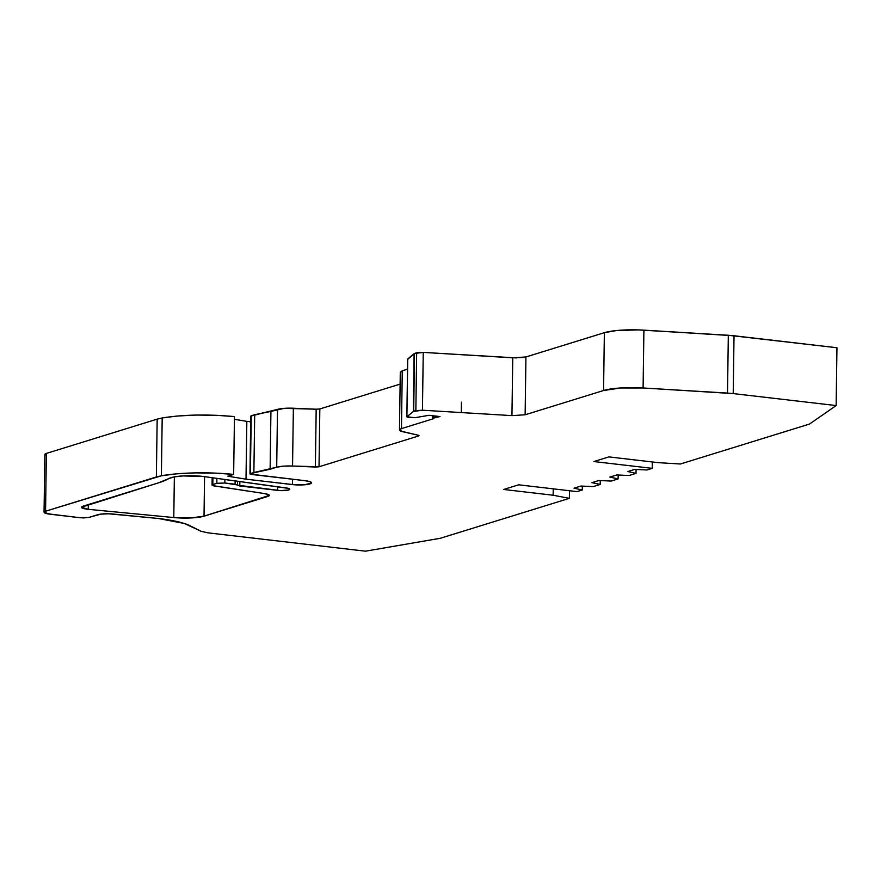<?xml version="1.0" encoding="UTF-8"?>
<svg xmlns="http://www.w3.org/2000/svg" width="881" height="881" viewBox="0 0 881 881"><rect width="100%" height="100%" fill="white"/><g stroke="black" fill="none" stroke-linecap="round" stroke-linejoin="round"><path stroke-width="1.32" d="M212.112 485.057L212.817 484.55C211.55 485.046 212.024 485.497 214.237 485.927L264.74 493.613C269.509 494.461 270.555 495.397 267.857 496.421L269.212 495.739L269.134 494.946L264.74 493.613L214.237 485.927C212.024 485.497 211.55 485.046 212.817 484.55L212.916 477.799L212.817 484.55L212.167 485.266L212.927 485.629L264.74 493.613L269.377 495.397L204.018 516.167A23.523 4.284 0.8 0 1 173.788 517.554L88.265 509.317L88.331 504.549L88.265 509.317L81.371 507.258L158.712 482.777L168.998 478.504A23.523 4.284 0.8 0 1 203.104 476.456L286.237 487.953A8.204 1.498 0.8 0 1 289.805 489.241A8.204 1.498 0.8 0 1 277.57 490.376L277.614 486.764L277.57 490.376L239.797 485.971L235.095 484.198L224.853 483.008L224.897 479.462L224.853 483.008L216.836 483.306L224.853 483.008L224.897 479.462M157.17 419.136L46.374 453.418L45.57 511.233L156.366 476.962L157.17 419.136L156.366 476.962L161.377 475.784L162.181 417.957L157.17 419.136L46.374 453.418L45.57 511.233L161.377 475.784A61.417 11.189 0.8 0 1 233.652 474.419L214.964 473.097L195.384 472.888L176.894 473.813L161.377 475.784L162.181 417.957C183.446 414.577 207.542 414.114 234.456 416.592L233.652 474.419L234.456 416.592L216.286 415.292L196.188 415.061L177.246 416.03L162.181 417.957L157.17 419.136L156.366 476.962L161.377 475.784L162.181 417.957L157.17 419.136L46.374 453.418L45.57 511.233C42.673 512.401 44.16 513.392 50.03 514.218L80.755 517.797L50.03 514.218L44.061 512.268L45.57 511.233L44.16 511.982L44.479 512.852L46.671 513.656L80.755 517.797L88.772 517.499L97.714 514.724A11.761 2.147 0.8 0 1 112.834 514.03L158.272 518.469L108.616 513.788L100.511 514.163L88.772 517.499L82.847 517.951L88.772 517.499L97.714 514.724A11.761 2.147 0.8 0 1 112.834 514.03L158.272 518.469A70.579 12.863 0.8 0 1 189.657 525.583L201.11 531.298L184.349 523.479L158.272 518.469A70.579 12.863 0.8 0 1 189.657 525.583L201.11 531.298L207.916 532.84L201.11 531.298L207.916 532.84L365.461 551.176L207.916 532.84L365.461 551.176L440.269 538.291L366.32 551.032L440.269 538.291L569.368 498.349L440.269 538.291L569.368 498.349L569.478 490.728L569.368 498.349L553.147 495.232L569.368 498.349L569.478 490.728M734.027 335.76L836.95 347.742L836.146 405.568L733.212 393.587L734.027 335.76L728.323 335.265L727.519 393.091L733.212 393.587L734.027 335.76L643.901 330.155L643.097 387.981L733.212 393.587L836.146 405.568L836.95 347.742L728.323 335.265L727.519 393.091L733.212 393.587L734.027 335.76L836.95 347.742L836.146 405.568L809.496 424.058L680.385 464.001L658.382 462.668L608.87 456.909L593.838 461.556L652.226 468.351L652.314 461.963L652.226 468.351L647.017 469.969L634.749 469.397L627.812 471.544L636.027 473.361L636.082 469.463L636.027 473.361L629.089 475.509L616.821 474.947L609.883 477.095L618.11 478.912L618.165 475.002L618.11 478.912L611.172 481.059L598.904 480.486L591.966 482.634L600.181 484.451L600.236 480.552L600.181 484.451L593.243 486.598L580.975 486.037L574.038 488.184L582.253 490.001L582.308 486.103L582.253 490.001L577.055 491.609L518.667 484.814L503.635 489.462L553.147 495.232L569.368 498.349M400.117 384.105L319.836 408.949L319.021 466.776L315.376 467.04L316.18 409.213L284.244 408.332L270.93 411.416L270.126 469.243L276.7 467.205C280.444 466.214 285.73 465.818 292.558 466.038L293.362 408.211C286.534 407.991 281.248 408.388 277.504 409.379L276.7 467.205C280.444 466.214 285.73 465.818 292.558 466.038L315.376 467.04L316.18 409.213L319.836 408.949L400.117 384.105L319.836 408.949L319.021 466.776L315.376 467.04L316.18 409.213L319.836 408.949L319.021 466.776L418.596 435.963L419.037 435.599L418.2 435.225L403.157 431.822C399.027 430.765 398.465 429.697 401.45 428.618L399.556 430.225L400.745 431.084L418.2 435.225L418.596 435.963L418.2 435.225L403.157 431.822L399.556 429.95L401.45 428.618L433.915 418.574L432.945 417.968L432.978 415.755L432.945 417.968L434.102 417.605L434.124 415.887L434.102 417.605L434.487 415.931L434.465 417.528L439.993 416.57L429.003 415.292L414.973 417.715L406.912 416.79L407.716 359.14M212.916 477.799L212.817 484.55L216.836 483.306L216.913 478.35L216.836 483.306L224.853 483.008L237.485 484.979M235.139 480.872L235.095 484.198L235.139 480.872L235.095 484.198L224.853 483.008M413.696 411.306L415.854 410.634L416.658 352.807L414.51 353.479L413.696 411.306L415.854 410.634L416.658 352.807L414.125 353.655L413.321 411.482L422.44 410.216L423.254 352.389L414.51 353.479L413.321 411.482L414.51 353.479L407.87 359.239M407.672 359.052L406.857 416.878L413.321 411.482L414.125 353.655L407.716 358.963L406.912 416.79L413.321 411.482L414.125 353.655L407.716 358.963L406.912 416.79L408.057 417.275L406.912 416.79L413.321 411.482M432.67 418.167L439.993 416.57L429.003 415.292L414.973 417.715L408.057 417.275L414.973 417.715L429.003 415.292L439.993 416.57L434.465 417.528L434.487 415.931M432.978 415.755L432.736 418.299L433.915 418.574L401.45 428.618L402.265 370.791L407.529 369.161L402.265 370.791L401.45 428.618L402.265 370.791L400.37 372.123M293.362 408.211C286.534 407.991 281.248 408.388 277.504 409.379L276.7 467.205L283.429 466.148L292.558 466.038L293.362 408.211L316.18 409.213L293.362 408.211L292.558 466.038L319.021 466.776L418.596 435.963L418.607 435.335M277.504 409.379L251.228 415.766L250.413 473.593L253.882 472.524L254.697 414.698L251.228 415.766L250.413 473.593L270.126 469.243L276.7 467.205L277.504 409.379L250.81 416.074M250.777 421.812L246.823 421.349L250.777 421.812L246.823 421.349L246.008 479.176L292.437 484.583A12.786 2.335 0.8 0 0 311.511 482.81L311.511 482.799A12.786 2.335 0.8 0 0 305.013 480.685L250.094 474.077L251.757 474.496L250.413 473.593L253.882 472.524L254.697 414.698L253.882 472.524L276.7 467.205M250.766 416.074L249.962 473.901L250.898 416.25M162.181 417.957C183.446 414.577 207.542 414.114 234.456 416.592L233.652 474.419L227.871 476.214L246.008 479.176L292.437 484.583L292.514 479.231M45.283 455.025L44.964 454.156L46.374 453.418L44.865 454.442L44.05 512.268M728.323 335.265L643.901 330.155L643.097 387.981L727.519 393.091L728.323 335.265L638.218 329.901L616.171 330.584L604.366 332.688L525.935 356.959L525.131 414.786L511.949 415.623L512.764 357.807L523.611 357.455M267.89 494.318L267.857 496.421L267.89 494.318L267.857 496.421L204.018 516.167L204.568 476.643L204.018 516.167L190.825 517.962L173.788 517.554L174.361 476.874L173.788 517.554L88.265 509.317L81.944 507.941L81.426 507.06L82.891 506.234L158.712 482.777A117.636 21.441 0.8 0 0 168.998 478.504L174.141 476.918L182.73 475.938L203.104 476.456L288.428 488.382L289.629 488.922L288.561 490.012L280.521 490.596L237.407 485.167M239.863 481.533L239.797 485.971L239.863 481.533L239.797 485.971L235.095 484.198M516.475 357.917L423.254 352.389L416.658 352.807L415.854 410.634L422.44 410.216L423.254 352.389L416.658 352.807M407.529 369.161L402.265 370.791L400.359 372.399M234.423 419.323L246.823 421.349L234.423 419.323L246.823 421.349L246.008 479.176L294.728 484.792L304.496 484.792L311.422 483.085L310.145 481.742L305.013 480.685L251.757 474.496L305.013 480.685A12.786 2.335 0.8 0 1 309.859 483.933A12.786 2.335 0.8 0 1 292.437 484.583M525.935 356.959L604.366 332.688L603.562 390.514L525.131 414.786L511.949 415.623L512.764 357.807L525.935 356.959L525.131 414.786L603.562 390.514L604.366 332.688A35.295 6.431 -179.2 0 1 643.901 330.155A35.295 6.431 -179.2 0 0 604.366 332.688L525.935 356.959L525.131 414.786L511.949 415.623L461.391 412.572L461.446 402.154L461.292 412.561A26.232 4.779 0.8 0 1 461.391 412.572L461.446 402.154L461.292 412.561A26.232 4.779 0.8 0 1 461.391 412.572L461.446 402.154L461.292 412.561A26.232 4.779 0.8 0 1 461.391 412.572L511.949 415.623L512.764 357.807L423.254 352.389L422.44 410.216L461.292 412.561L422.44 410.216L415.854 410.634M270.93 411.416L270.126 469.243L270.93 411.416L254.697 414.698M553.235 488.834L553.147 495.232L553.235 488.834L553.147 495.232L503.635 489.462L553.147 495.232M604.366 332.688L603.562 390.514A35.295 6.431 0.8 0 1 643.097 387.981L620.477 387.992L603.562 390.514A35.295 6.431 0.8 0 1 643.097 387.981L727.519 393.091M161.377 475.784A61.417 11.189 0.8 0 1 233.652 474.419L227.871 476.214L246.008 479.176L246.823 421.349M518.667 484.814L503.635 489.462L518.667 484.814L577.055 491.609L518.667 484.814M733.212 393.587L836.146 405.568L809.496 424.058L680.385 464.001L658.382 462.668L608.87 456.909L593.838 461.556L652.226 468.351L647.017 469.969L634.749 469.397L627.812 471.544L636.027 473.361L629.089 475.509L616.821 474.947L609.883 477.095L618.11 478.912L611.172 481.059L598.904 480.486L591.966 482.634L600.181 484.451L593.243 486.598L580.975 486.037L574.038 488.184L582.253 490.001L577.055 491.609L582.253 490.001L582.308 486.103M216.836 483.306L212.817 484.55L216.836 483.306L216.913 478.35M88.331 504.549L88.265 509.317C81.669 508.513 79.885 507.478 82.891 506.234L158.712 482.777A117.636 21.441 0.8 0 0 168.998 478.504A23.523 4.284 0.8 0 1 203.104 476.456L286.237 487.953A8.204 1.498 0.8 0 1 288.561 490.012A8.204 1.498 0.8 0 1 277.57 490.376L277.614 486.764M600.236 480.552L600.181 484.451L593.243 486.598L580.975 486.037L574.038 488.184L582.253 490.001M618.165 475.002L618.11 478.912L611.172 481.059L598.904 480.486L591.966 482.634L600.181 484.451M636.082 469.463L636.027 473.361L629.089 475.509L616.821 474.947L609.883 477.095L618.11 478.912M652.314 461.963L652.226 468.351L647.017 469.969L634.749 469.397L627.812 471.544L636.027 473.361M434.124 415.887L434.465 417.528M401.45 428.618L433.915 418.574L432.945 417.968L434.102 417.605M418.2 435.225L418.596 435.963L319.021 466.776M233.652 474.419L227.871 476.214L246.008 479.176M512.764 357.807L423.254 352.389M461.391 412.572L511.949 415.623M422.44 410.216L461.292 412.561M292.558 466.038L315.376 467.04M253.882 472.524L270.126 469.243M45.57 511.233L156.366 476.962M836.146 405.568L809.496 424.058L680.385 464.001L658.382 462.668L608.87 456.909L593.838 461.556L652.226 468.351M643.901 330.155L643.097 387.981M525.131 414.786L603.562 390.514M267.857 496.421L204.018 516.167L204.568 476.643M204.018 516.167A23.523 4.284 0.8 0 1 173.788 517.554L174.361 476.874M173.788 517.554L88.265 509.317M277.57 490.376L239.797 485.971M237.485 484.946L237.54 481.202M432.67 415.722L432.637 418.178M399.478 429.95L400.282 372.123M212.167 477.689L212.057 485.057"/></g></svg>
